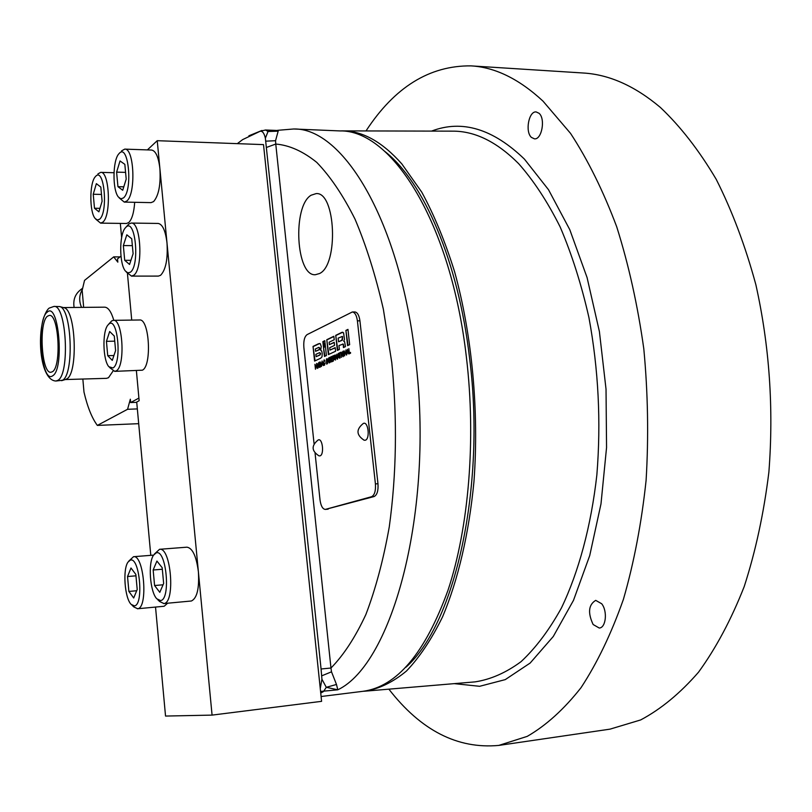 <?xml version="1.0" encoding="UTF-8"?>
<svg xmlns="http://www.w3.org/2000/svg" width="812" height="812" viewBox="0 0 812 812"><rect width="100%" height="100%" fill="white"/><g stroke="black" fill="none" stroke-linecap="round" stroke-linejoin="round"><path stroke-width="1.22" d="M311.097 195.225C292.249 206.197 296.004 276.506 315.381 274.72L319.532 273.532C338.827 264.935 335.711 191.602 316.142 193.601L311.097 195.225M81.545 307.393C78.855 301.079 79.109 295.142 82.327 289.6M74.115 307.464C72.907 299.841 75.201 293.842 80.997 289.468L82.621 288.169M112.969 367.968C122.104 363.502 117.831 316.528 109.001 323.958L107.783 325.206C102.16 331.946 102.911 360.244 108.859 366.73L112.969 367.968M109.65 367.542L114.705 371.358L116.177 370.901C125.566 366.679 122.906 318.72 113.375 320.334L111.66 320.933L108.524 324.353M114.705 371.358L142.364 370.191C152.098 365.989 149.428 318.385 139.552 319.989L113.375 320.334M363.329 423.448C355.971 429.396 356.235 434.988 364.121 440.226L365.329 440.236C370.252 438.967 368.283 421.184 363.471 423.387L363.279 423.468M318.182 439.962C311.189 445.636 311.453 450.944 318.994 455.867L320.009 455.867C324.414 454.761 322.618 437.922 318.304 439.921L318.152 439.982M384.776 151.377C423.326 181.441 458.283 261.058 469.569 358.102C486.175 488.337 454.487 624.834 405.909 667.251M293.711 128.986L278.414 130.255L275.552 140.709L275.765 144.049L330.971 668.032L331.509 671.818L336.483 684.465L337.802 689.804C392.612 663.911 434.349 510.667 415.521 358.813C400.417 221.514 343.243 127.626 293.711 128.986L340.015 130.925C391.76 129.737 451.046 222.356 466.433 357.493C476.187 439.657 468.778 527.668 448.051 590.111C425.234 653.021 396.875 686.749 362.974 691.306L321.095 696.513M539.097 113.325L536.164 111.934C528.785 110.939 524.938 131.737 531.393 137.38L534.438 138.842C541.777 139.867 545.664 118.867 539.097 113.325M601.702 603.763L595.714 600.362C588.517 604.757 587.655 612.816 593.136 624.519L599.246 628.031C605.985 627.849 607.701 611.172 601.702 603.763M340.147 130.925L342.187 130.884C362.253 130.702 382.158 141.724 401.889 163.983L421.783 192.19C434.217 215.058 445.169 241.621 454.629 271.868C472.036 334.828 479.151 410.75 473.975 481.404C469.001 533.626 458.049 580.123 442.621 616.714C431.639 639.196 419.581 657.304 406.457 671.037C392.967 682.171 379.194 688.88 365.136 691.164L363.096 691.286M388.867 689.155C420.89 730.455 457.532 749.202 498.791 745.416L527.252 736.362C546.08 725.502 564.005 709.282 581.027 687.683C597.216 663.018 611.345 633.563 623.423 599.297C633.999 562.645 641.561 522.999 646.098 480.359C648.717 436.734 647.956 392.876 643.804 348.815C637.735 305.495 628.711 264.813 616.704 226.771C603.265 190.982 587.868 159.842 570.531 133.371L543.005 101.135C519.101 78.977 495.087 67.223 470.95 65.873C429.528 65.478 394.541 87.168 365.999 130.945M470.95 65.873L583.138 72.999C609.132 74.481 634.893 85.971 660.4 107.458C680.486 126.459 699.102 150.413 716.225 179.34C732.15 210.866 745.365 246.006 755.881 284.758C769.471 345.871 773.806 408.314 768.883 472.097C763.859 513.082 755.637 551.246 744.198 586.599C731.176 619.688 715.951 648.22 698.523 672.194C680.212 693.255 660.927 709.17 640.668 719.939L610.015 729.146L498.791 745.416M134.396 605.884C144.059 605.102 139.613 556.24 130.285 560.148L127.981 562.127C122.582 569.435 124.683 597.997 131.097 604.351L134.396 605.884M131.97 605.173L133.889 606.98L137.654 608.736C148.352 608.046 144.028 554.383 133.513 556.707L128.722 561.173M137.38 608.777L164.186 606.249L167.597 603.225M160.563 600.565C171.068 599.672 166.318 548.689 156.168 552.891L153.539 555.164C147.865 563.041 149.997 591.918 156.787 598.789L160.563 600.565M157.782 599.743L159.629 601.509L163.943 603.549C175.565 602.748 170.997 546.841 159.568 549.298L154.381 554.058M163.618 603.59L191.409 600.992C197.032 598.251 199.366 588.538 198.402 571.851C196.382 556.322 192.576 548.1 186.973 547.176L159.568 549.298M130.285 272.253C140.029 266.092 135.523 217.809 126.114 227.045L125.119 228.121C119.11 235.165 119.303 263.951 125.373 271.005L127.799 272.852L130.285 272.253M126.225 271.949L131.503 276.11L133.594 275.339C143.308 269.635 141.115 221.666 131.209 223.067L128.844 224.021L125.961 227.187M131.503 276.11L158.411 276.09L160.563 275.319C165.79 269.929 167.932 259.17 167.008 243.062C165.536 230.801 162.593 224.264 158.188 223.442L131.209 223.067M123.434 197.955C133.006 190.637 128.56 142.963 119.313 153.306L118.684 154.006C112.624 160.867 112.411 189.846 118.329 196.94L120.836 198.828L123.434 197.955M119.141 197.864L124.277 202.097L126.723 201.071C136.051 194.413 134.285 147.936 124.743 149.124L121.536 150.9M124.277 202.097L151.052 202.624L153.59 201.599C158.716 195.631 160.827 184.649 159.903 168.673C158.533 157.061 155.772 150.859 151.631 150.047L124.743 149.124M99.571 219.24C108.392 212.551 104.22 166.724 95.704 176.295L95.156 176.904C89.452 183.299 89.411 211.83 95.065 218.377L97.288 220.011L99.571 219.24M95.786 219.179L100.597 223.127L102.748 222.214C111.396 216.083 109.579 171.149 100.729 172.357L97.907 173.92M100.597 223.127L126.489 223.483L128.712 222.579C131.97 219.382 133.96 212.622 134.69 202.31M47.624 316.112C38.479 321.968 41.483 373.814 50.892 372.261L52.354 371.754C61.692 367.085 58.829 313.645 49.359 315.421L47.624 316.112M62.473 380.249C74.369 374.768 71.781 308.154 59.611 306.56L53.907 306.449C66.462 304.074 70.187 374.515 57.794 380.381L55.906 381.021L62.473 380.249M65.589 379.448L66.726 378.94C78.307 373.611 75.81 309.291 63.955 307.718L63.681 307.647M65.285 379.549L106.524 378.341L108.493 377.722L113.132 370.932M113.802 320.324C111.274 311.747 108.24 307.362 104.707 307.169L63.377 307.565M137.35 408.913L127.565 409.289L97.349 425.407C91.908 418.038 87.452 406.934 83.991 392.084L82.844 379.031M127.565 409.289L130.336 399.21L130.641 402.559L136.741 402.336M138.903 398.083L130.641 402.559M120.968 256.125L117.527 258.876L117.831 262.144L113.7 256.876L84.529 280.404L82.164 290.381L83.666 307.372M97.349 425.407L138.7 423.671M119.993 256.907L113.7 256.876M100.82 187.075L102.099 201.254L98.902 211.83L94.486 208.248L93.238 194.251L96.364 183.654L100.82 187.075M101.48 194.433L93.238 194.251M99.957 208.349L94.486 208.248M117.943 186.679L116.603 172.134L120.024 160.959L124.835 164.349L126.205 179.087L122.724 190.252L117.943 186.679L123.789 186.821M125.576 172.377L116.603 172.134M124.703 260.307L123.353 245.579L126.824 234.8L131.727 238.779L133.107 253.699L129.565 264.458L124.703 260.307L130.925 260.327M132.366 245.64L123.353 245.579M154.584 585.533L153.153 570.004L156.919 561.062L162.187 567.71L163.648 583.463L159.802 592.344L154.584 585.533L163.07 584.792M162.329 569.242L153.153 570.004M128.875 591.43L127.535 576.53L130.986 567.994L135.837 574.419L137.208 589.522L133.686 597.997L128.875 591.43L136.7 590.74M135.969 575.82L127.535 576.53M155.528 607.082L165.536 716.062L212.074 715.108L157.234 140.689L263.514 144.617L320.263 688.556L321.928 679.218L321.075 668.986L265.372 138.202C264.215 133.198 262.469 130.884 260.124 131.27L242.656 139.603L237.307 143.653M266.539 147.419L275.765 144.049C289.366 145.196 303.038 151.316 316.771 162.4C330.332 176.417 343.07 195.316 355.006 219.108C366.192 245.498 375.641 275.532 383.355 309.199L391.8 362.67C397.372 419.601 396.52 474.37 389.252 526.988C383.376 559.945 375.58 589.126 365.877 614.511C355.301 637.258 343.669 655.101 330.971 668.032L321.075 668.986M336.483 684.465L326.292 687.317L321.928 679.218M331.509 671.818L321.755 675.828M315.086 453.34L320.019 499.928C320.872 505.906 322.628 509.073 325.287 509.418L371.551 496.721C374.576 495.178 375.865 490.905 375.418 483.891L377.976 483.739L359.929 320.811L357.402 320.852C356.6 315.3 354.905 312.346 352.327 311.981L307.119 334.605C304.53 336.584 303.434 340.786 303.85 347.211L314.061 443.667M377.976 483.739C378.412 490.732 377.123 495.005 374.088 496.548L371.551 496.721M325.683 509.347L374.088 496.548M328.119 509.185L325.287 509.418M352.327 311.981L354.844 311.95C357.432 312.315 359.127 315.269 359.929 320.811M275.552 140.709L265.859 141.166M278.029 131.179L268.031 131.493L278.364 130.265M265.372 138.202L268.031 131.493L265.534 130.001L260.124 131.27M320.567 691.448L337.802 689.804L326.292 687.317L323.47 691.57L320.73 693.083M328.972 358.589L328.89 357.838L330.646 357.026L330.119 362.528L329.662 358.275L328.972 358.589M334.666 359.665L334.219 358.498L333.519 358.792L333.367 361.046L332.818 356.011L334.097 355.473L335.051 359.655M337.487 359.158L338.198 353.514L339.609 358.193L338.837 357.138L337.954 357.534L337.487 359.158M341.375 357.382L341.213 352.124L341.375 357.382M344.613 355.9L344.055 350.804L345.912 353.9L345.882 349.962L346.44 355.067L344.592 351.972L344.613 355.9M349.018 353.88L348.855 348.581L349.333 352.926L350.49 352.398L350.581 353.179L349.018 353.88M323.988 359.99L325.074 361.269L324.059 360.701L323.612 362.893L324.333 364.517L325.236 362.761L324.333 365.248L323.237 363.065L324.414 359.98M321.044 364.07L320.375 366.983L319.492 367.379L318.964 362.436L320.06 361.979L321.044 364.07M315.462 369.227L314.934 364.304L315.513 366.09L316.457 365.654L316.619 363.522L317.147 368.455L316.538 366.395L315.584 366.841L315.462 369.227M342.867 344.176L338.959 345.547L339.386 349.464L337.366 350.408L335.732 335.356L341.842 332.372L343.577 332.839L344.491 339.416L343.709 341.202L344.592 341.669L345.486 346.612L343.425 347.577L343.364 344.166L342.694 344.004M322.861 341.629L324.82 340.675L324.993 342.288L323.409 346.704L322.861 341.629L324.841 340.898M322.009 356.823L320.71 358.204L314.589 361.066L313.026 346.419L318.537 343.74L320.354 343.75L321.247 346.501L320.679 350.398L321.684 350.977L322.222 353.372L322.009 356.823M375.418 483.891L357.402 320.852M326.414 355.534L324.455 356.448L323.511 347.637L325.094 343.222L326.414 355.534M335.6 351.231L328.383 354.611L326.769 339.72L333.854 336.269L334.229 339.751L329.124 342.217L329.378 344.613L334.219 342.288L334.564 345.394L329.713 347.709L329.966 350.094L335.214 347.617L335.6 351.231M347.566 345.638L345.902 330.403L347.972 329.388L349.647 344.664L347.566 345.638M318.131 367.998L316.822 363.431L318.04 365.187L318.761 362.528L318.131 367.998M321.39 366.517L322.07 360.995L323.42 365.583L322.679 364.547L321.826 364.933L321.39 366.517M326.617 364.121L326.454 358.965L326.617 364.121M346.643 354.976L347.374 349.262L348.805 353.981L348.023 352.915L347.12 353.332L346.643 354.976M343.994 353.504L342.989 356.722L341.852 354.499L342.857 351.281L343.994 353.504M338.858 354.022L338.766 353.25L340.563 352.418L339.944 353.514L340.025 358.001L339.558 353.697L338.858 354.022M335.508 360.061L334.96 355.017L336.777 358.092L336.747 354.194L337.295 359.249L335.468 356.184L335.508 360.061M331.438 361.919L330.9 356.904L332.463 356.174L332.544 356.935L331.357 357.483L331.499 358.802L332.595 358.295L332.676 359.016L331.58 359.523L331.743 360.985L332.95 360.437L333.032 361.198L331.438 361.919M327.439 363.746L326.901 358.752L328.687 361.797L328.647 357.95L329.195 362.954L327.409 359.909L327.439 363.746M320.151 353.606L319.583 352.641L315.878 354.347L316.122 356.641L319.573 355.017L320.638 353.596L319.816 352.702M320.638 353.596L320.06 354.996L316.122 356.641M319.4 348.267L318.903 347.323L315.31 349.018L315.553 351.312L318.954 349.678L319.887 348.257L319.065 347.374M319.887 348.257L319.441 349.667L315.553 351.312M315.056 360.853L313.026 346.419M313.513 346.409L319.776 343.466M324.922 356.235L323.511 347.637M323.998 347.627L325.206 344.268M323.785 345.648L323.349 341.619M328.85 354.397L326.769 339.72M327.266 339.71L333.884 336.493M334.25 342.502L329.378 344.613M335.234 347.83L329.966 350.094M342.065 336.544L338.147 338.127L338.553 341.791L341.913 340.187L342.562 336.533L342.014 336.503M342.562 336.533L342.41 340.177L338.553 341.791M337.833 350.185L335.732 335.356M336.219 335.346L342.786 332.209M343.902 347.353L343.364 344.166M348.043 345.415L345.902 330.403M346.399 330.393L347.993 329.611M315.685 366.791L315.614 366.09M316.853 365.684L315.513 366.09M318.304 365.806L318.395 365.177M317.685 364.324L316.822 363.431M319.958 367.166L319.887 366.506M319.512 362.923L318.964 362.436M319.451 362.426L320.293 362.03M320.669 364.243L319.989 362.751L319.41 362.974L319.786 366.506L321.055 364.233M320.831 362.944L320.263 362.791M320.984 366.019L319.786 366.506M321.968 364.872L321.999 364.223M322.12 361.939L322.151 361.289M321.958 361.949L321.856 364.233L322.506 363.928L322.344 361.939M322.506 363.928L321.856 364.233M324.993 360.883L324.313 360.69M324.587 365.177L323.988 364.263M323.866 360.863L324.445 359.99M349.505 353.667L349.424 352.926M350.51 352.601L349.333 352.926M347.242 353.281L347.272 352.601M347.404 350.236L347.445 349.515M347.252 350.246L347.15 352.601L347.84 352.286L347.252 350.246M348.297 352.296L347.15 352.601M344.684 351.972L344.055 350.804M346.44 355.047L345.932 353.89M343.243 356.651L342.583 355.656M342.238 354.316L342.989 355.971L343.598 353.687L342.847 352.032L342.238 354.316M343.253 355.859L343.862 355.727M343.76 352.347L343.09 352.134M342.481 352.266L343.1 351.342M339.325 353.799L338.766 353.25M339.264 353.24L340.593 352.631M338.076 357.483L338.117 356.813M338.249 354.479L338.279 353.788M338.086 354.489L337.985 356.813L338.665 356.509L338.492 354.479M338.665 356.509L337.985 356.813M335.579 356.184L335.457 355.047M337.284 359.208L336.807 358.082M334.899 358.569L334.341 358.528M333.61 358.752L333.539 358.122M333.367 356.519L332.818 356.011M333.316 356.001L334.321 355.534M334.361 356.864L334.036 356.235L333.275 356.559L333.448 358.122L334.757 356.854M334.696 356.295L334.148 356.265M334.615 357.798L333.448 358.122M331.915 361.705L331.834 360.985M331.672 359.472L331.6 358.802M331.448 357.442L330.9 356.904M331.387 356.894L332.484 356.387M332.626 358.498L331.499 358.802M332.971 360.64L331.743 360.985M329.449 358.376L328.89 357.838M329.388 357.818L330.667 357.229M327.52 359.909L327.398 358.802M329.185 362.883L328.677 361.797M107.722 355.666L106.433 341.324L109.681 331.509L114.289 336.056L115.598 350.591L112.289 360.376L107.722 355.666L113.934 355.524M114.746 341.172L106.433 341.324M150.788 555.347L136.71 402.041L139.146 400.732L136.396 370.769M131.727 320.09L127.423 273.268M212.074 715.108L321.593 701.335L320.263 688.556M157.234 140.689L147.378 149.905M120.318 223.401L121.627 237.611M365.623 691.124L475.05 681.877C490.681 679.482 506.018 672.742 521.05 661.658C535.697 648.027 549.156 630.122 561.437 607.944C578.723 571.881 591.085 526.166 596.861 474.908C601.144 421.854 598.485 369.379 588.913 317.482C581.412 284.444 571.831 254.257 560.148 226.934C547.521 201.721 533.677 180.629 518.635 163.659C496.863 141.816 474.817 130.976 452.487 131.148L342.664 130.884M431.568 131.097C462.008 119.435 492.955 128.773 524.43 159.122L548.516 189.724L569.78 229.654L587.076 277.572L599.398 331.55L606.026 389.131L606.554 447.524L600.992 503.887L589.735 555.55L573.516 600.291L553.297 636.466L530.165 663.039L505.257 679.614L479.618 686.302L454.202 683.633M52.699 375.773C64.635 369.49 58.718 300.968 47.279 312.123C35.901 319.745 41.351 384.736 52.699 375.773M342.349 332.362L341.842 332.372M343.73 345.739L343.222 345.75M153.559 555.124L133.513 556.707M113.995 172.723L100.729 172.357M53.907 306.449L49.106 308.144M63.955 307.718L59.611 306.56M65.863 379.366L61.59 380.686M48.588 308.56C35.708 322.709 38.184 380.249 55.906 381.021M276.181 130.438L265.534 130.001M248.888 135.797L261.941 130.458M342.989 355.971L343.496 355.96"/></g></svg>
